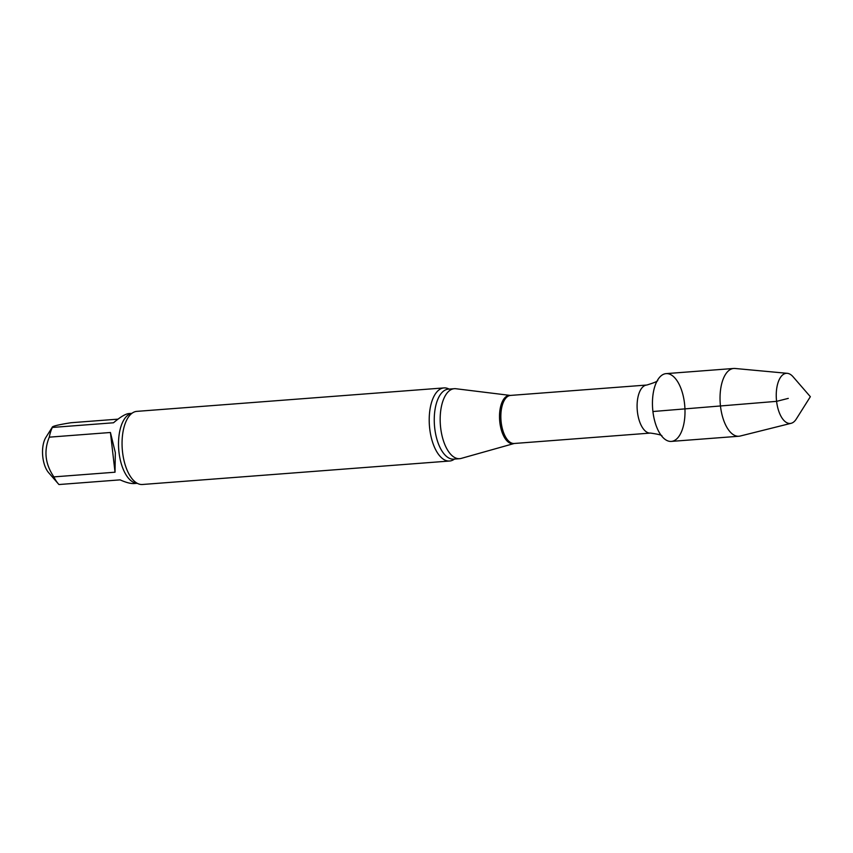 <?xml version="1.0" encoding="UTF-8"?>
<svg xmlns="http://www.w3.org/2000/svg" width="853" height="853" viewBox="0 0 853 853"><rect width="100%" height="100%" fill="white"/><g stroke="black" fill="none" stroke-linecap="round" stroke-linejoin="round"><path stroke-width="1.28" d="M137.269 483.31L134.209 483.544C130.754 483.768 126.052 482.542 120.113 479.866L58.953 484.536A35.09 16.633 85.6 0 1 58.292 483.8A35.09 16.633 85.6 0 1 53.878 476.88L115.027 472.21L110.432 432.492L49.282 437.162C43.663 450.896 45.198 464.128 53.878 476.88M118.023 419.143L70.98 422.736C57.641 424.847 51.436 426.425 52.353 427.449L113.502 422.779C120.316 416.989 125.434 413.918 128.867 413.556L131.916 413.321M115.027 472.21L115.326 452.666L110.432 432.492M52.385 427.054L52.353 427.449A35.09 16.633 85.6 0 0 49.282 437.162M52.364 427.086L45.881 437.386A20.952 9.937 85.6 0 0 48.568 472.594L58.292 483.8M672.622 441.193A33.992 16.111 85.6 0 0 682.965 394.875A33.992 16.111 85.6 0 0 657.407 380.427A33.992 16.111 85.6 0 0 652.918 411.519A33.992 16.111 85.6 0 0 661.651 436.011A33.992 16.111 85.6 0 0 672.622 441.193M514.028 443.517A24.225 11.484 85.6 0 1 499.847 422.406A24.225 11.484 85.6 0 1 510.35 395.429L455.886 388.733A35.09 16.633 85.6 0 0 454.297 388.701A35.09 16.633 85.6 0 0 440.66 427.822A35.09 16.633 85.6 0 0 459.65 458.679A35.09 16.633 85.6 0 0 461.206 458.402L514.22 443.485L650.466 433.079C658.921 434.273 662.717 435.339 661.864 436.267M449.115 389.096A36.668 17.38 85.6 0 0 443.976 387.912A36.668 17.38 85.6 0 0 429.72 428.782A36.668 17.38 85.6 0 0 449.552 461.025A36.668 17.38 85.6 0 0 450.97 460.801A36.668 17.38 85.6 0 0 454.457 459.074M443.976 387.912L136.821 411.37A36.668 17.38 85.6 0 0 130.338 414.729A36.668 17.38 85.6 0 0 122.565 452.25A36.668 17.38 85.6 0 0 135.488 482.158A36.668 17.38 85.6 0 0 142.408 484.493L449.552 461.025M787.33 373.326L735.019 368.475A33.992 16.111 85.6 0 0 733.719 368.464L666.14 373.625A33.992 16.111 85.6 0 0 652.652 408.747A33.992 16.111 85.6 0 0 671.311 441.406L738.901 436.246A33.992 16.111 85.6 0 0 740.18 436.032A33.992 16.111 85.6 0 0 740.212 436.032L791.147 423.301A25.142 11.921 85.6 0 0 796.286 419.026L810.35 396.698L793.066 376.77A25.142 11.921 85.6 0 0 787.33 373.326A25.142 11.921 85.6 0 0 785.4 373.475A25.142 11.921 85.6 0 0 776.593 401.326A25.142 11.921 85.6 0 0 791.147 423.301A25.142 11.921 85.6 0 0 791.157 423.291M733.719 368.464A33.992 16.111 85.6 0 0 720.241 403.586A33.992 16.111 85.6 0 0 738.901 436.246M788.279 398.383L776.593 401.347L652.918 411.519M510.35 395.429L646.787 385.034A24.097 11.42 85.6 0 0 637.426 411.892A24.097 11.42 85.6 0 0 650.466 433.079M510.542 395.44A24.097 11.42 85.6 0 0 501.18 422.299A24.097 11.42 85.6 0 0 514.22 443.485M454.297 388.701L448.379 389.149A35.09 16.633 85.6 0 0 434.742 428.27A35.09 16.633 85.6 0 0 453.721 459.138L459.65 458.679M131.863 413.374A35.09 16.633 85.6 0 0 119.004 452.389A35.09 16.633 85.6 0 0 137.194 483.267M646.787 385.034C654.965 382.56 658.569 380.928 657.578 380.15"/></g></svg>
